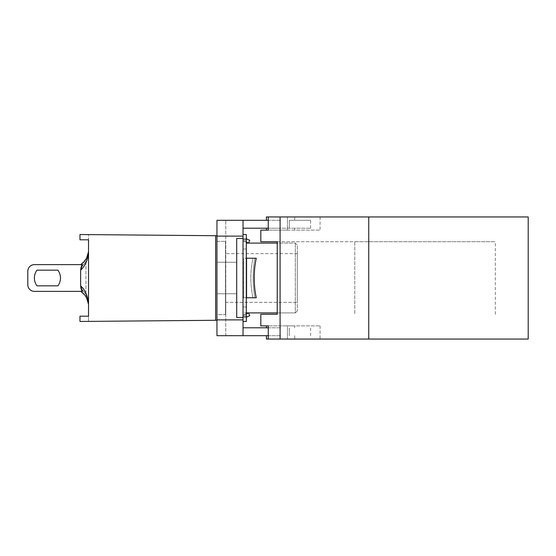 <?xml version="1.0" encoding="UTF-8"?>
<svg xmlns="http://www.w3.org/2000/svg" width="556" height="556" viewBox="0 0 556 556"><rect width="100%" height="100%" fill="white"/><g stroke="black" fill="none" stroke-linecap="round" stroke-linejoin="round"><path stroke-width="0.42" stroke-dasharray="2.78 2.08" d="M246.322 257.671L246.961 258.241L243.417 258.241L243.028 257.671L243.028 240.79L246.322 240.79L243.368 240.79A1.32 1.32 0 0 1 243.028 239.907L243.028 240.79L243.028 239.907A1.32 1.32 0 0 0 243.841 241.123A1.32 1.32 0 0 1 243.368 240.79L246.322 240.79L246.322 249.018L243.028 249.018L243.028 257.671L243.417 258.241L254.877 258.241C252.563 271.411 252.563 284.589 254.877 297.759L243.507 297.759L254.877 297.759C252.563 284.589 252.563 271.411 254.877 258.241L252.952 258.241C250.151 271.411 250.151 284.589 252.952 297.759C250.151 284.589 250.151 271.411 252.952 258.241L256.274 258.241A38.197 14.31 -90 0 0 256.274 297.759L243.417 297.759L246.961 297.759L246.322 298.329L246.322 306.981L246.322 249.018L246.322 298.329M254.877 258.241L256.274 258.241L254.877 258.241M254.877 297.759L256.274 297.759L254.877 297.759M243.507 297.759L243.028 298.329L243.507 297.759L243.507 258.241L243.507 297.759M246.322 242.159L243.841 241.123L248.56 243.09L249.741 240.255L247.135 239.17A1.32 1.32 0 0 1 246.322 237.954L246.322 240.79L246.322 237.954M243.368 315.21A1.32 1.32 0 0 1 243.841 314.877A1.32 1.32 0 0 0 243.028 316.093A1.32 1.32 0 0 1 243.368 315.21L243.028 316.093L243.028 315.21L246.322 315.21L243.368 315.21A1.32 1.32 0 0 0 243.028 316.093A1.32 1.32 0 0 1 243.368 315.21M246.322 318.046L246.322 306.981L246.322 318.046A1.32 1.32 0 0 1 247.135 316.83L249.741 315.745L248.56 312.91L243.841 314.877L246.322 313.841M243.028 315.21L246.322 315.21L243.028 315.21L243.028 306.981L246.322 306.981L243.028 306.981L243.028 298.329L243.028 306.981L246.322 306.981L243.028 306.981L243.028 315.21M246.322 234.535L246.322 321.465L243.028 321.465L243.028 234.535L243.028 321.465M246.322 249.018L246.322 240.79L243.028 240.79L243.028 249.018L246.322 249.018M243.028 257.671L243.028 298.329L243.028 257.671M246.322 243.097L295.319 243.097L297.3 245.071L297.3 310.929L297.3 245.071L295.319 243.097L277.235 243.097L277.235 312.903L295.319 312.903L243.028 312.903L243.028 243.097L243.028 312.903L246.322 312.903M266.407 339.049L294.729 339.049L268.27 339.049L268.27 325.879L294.729 325.879L266.407 325.879M280.571 327.79L266.407 327.79L280.571 327.79M280.571 335.692L266.407 335.692L280.571 335.692M260.813 230.121L266.407 230.121M280.571 228.21L266.407 228.21L280.571 228.21M280.571 220.308L266.407 220.308L280.571 220.308M268.27 230.121L287.431 230.121L268.27 230.121L268.27 216.951L294.729 216.951L266.407 216.951M268.27 339.049L320.082 339.049L268.27 339.049L280.092 339.049L280.092 216.951L528.2 216.951L528.2 339.049L280.092 339.049M287.431 325.879L320.082 325.879L287.431 325.879L287.431 339.049L287.431 325.879M268.27 325.879L260.813 325.879M260.813 314.286L277.235 314.286M277.235 241.714L354.784 241.714L354.784 314.286L354.784 241.714L495.34 241.714L260.813 241.714M268.27 216.951L280.092 216.951M495.34 314.286L495.34 241.714M287.431 230.121L320.082 230.121L287.431 230.121L287.431 216.951L287.431 230.121M368.746 339.049L368.746 216.951M225.507 243.097L225.771 312.903L225.507 243.097M297.3 310.929L295.319 312.903L295.319 243.097L295.319 312.903L297.3 310.929M297.3 253.633L297.3 302.367L297.3 253.633L225.507 253.633L297.3 253.633M225.507 302.367L297.3 302.367L225.507 302.367L225.507 253.633L225.507 302.367M225.507 314.62L225.507 241.38L225.507 314.62L216.951 314.62L216.951 241.38L225.507 241.38L216.951 241.38L216.951 314.62L225.507 314.62M243.028 236.112L216.951 236.112L216.951 335.692L216.951 319.888L243.028 319.888L243.028 335.692L243.028 327.79L243.028 335.692L216.951 335.692L216.951 220.308L243.028 220.308L243.028 238.482L236.703 238.482L236.703 317.518L236.703 238.482L236.703 317.518L243.028 317.518L243.028 319.888M216.951 236.112L216.951 319.888M216.951 278L216.951 262.258L216.951 278M243.028 220.308L243.028 228.21L243.028 220.308L268.27 220.308M243.028 317.518L236.703 317.518L243.028 317.518L243.028 238.482L236.703 238.482L243.028 238.482M216.951 220.308L225.771 220.308L216.951 220.308M243.028 228.21L289.308 228.21L289.308 220.308L310.602 220.308L289.308 220.308L289.308 228.21L310.602 228.21L268.27 228.21M243.028 335.692L268.27 335.692M216.951 335.692L225.771 335.692L216.951 335.692M243.028 327.79L268.27 327.79M225.771 335.692L225.771 220.308L225.771 335.692M216.951 235.73L216.951 320.27L216.951 235.73L79.96 234.535L88.522 234.604L79.96 234.535L79.96 239.803L88.522 239.803L88.522 234.604L88.522 239.803L79.96 239.803L88.522 239.803L88.522 321.396L79.96 321.465L79.96 316.197L88.522 316.197L88.522 321.396L79.96 321.465L215.645 320.284L215.645 235.716M236.703 278L236.703 293.742L236.703 278M80.62 270.195L82.441 264.628L34.389 264.628A6.589 6.589 0 0 0 27.8 271.217L27.8 284.783A6.589 6.589 0 0 0 34.389 291.372A6.589 6.589 0 0 1 27.8 284.783L27.8 271.217A6.589 6.589 0 0 1 34.389 264.628A6.589 6.589 0 0 0 27.8 271.217A6.589 6.589 0 0 1 34.389 264.628A6.589 6.589 0 0 0 27.8 271.217L27.8 284.783A6.589 6.589 0 0 0 34.389 291.372A6.589 6.589 0 0 1 27.8 284.783A6.589 6.589 0 0 0 34.389 291.372L82.441 291.372L80.745 291.372L82.441 291.372L80.62 285.805C85.318 290.169 87.952 296.251 88.522 304.049L88.522 251.951C87.952 259.749 85.318 265.831 80.62 270.195L80.62 285.805M57.88 270.16L36.974 270.16A13.17 13.17 0 0 0 36.974 285.84L57.88 285.84A13.17 13.17 0 0 0 57.88 270.16L36.974 270.16A13.17 13.17 0 0 0 36.974 285.84L57.88 285.84A13.17 13.17 0 0 0 57.88 270.16A13.17 13.17 0 0 1 57.88 285.84A13.17 13.17 0 0 0 57.88 270.16L36.974 270.16A13.17 13.17 0 0 0 36.974 285.84A13.17 13.17 0 0 1 36.974 270.16M81.628 264.628L34.389 264.628L81.628 264.628L80.62 268.346L80.62 287.654L80.62 268.346C87.667 259.291 87.667 259.291 80.62 268.333C87.667 259.291 87.667 259.291 80.62 268.333L81.642 264.649L80.62 268.353L80.62 287.654L81.642 291.351L80.815 291.365L85.443 295.973M80.808 291.372L81.628 291.372L80.745 291.372L81.628 291.372L80.62 287.66C87.667 296.709 87.667 296.709 80.613 287.66C87.667 296.709 87.667 296.709 80.613 287.66L80.62 268.346C87.667 259.291 87.667 259.291 80.613 268.339C87.667 259.291 87.667 259.291 80.613 268.339M80.62 268.36L81.635 264.663M81.628 291.372L34.389 291.372L81.628 291.372M83.928 261.904L80.745 264.635M80.815 264.635L86.451 258.408L85.575 259.86M86.653 258.047L85.506 259.937M84.158 261.661L81.551 263.996C85.638 260.882 87.959 256.768 88.508 251.66L88.522 251.458A17.125 17.125 0 0 1 88.508 251.66L86.646 258.06M84.074 294.249L81.551 292.004C85.638 295.118 87.959 299.232 88.508 304.34A17.125 17.125 0 0 1 88.522 304.542L88.522 251.458M86.069 259.075L86.632 258.13L85.944 261.035L85.944 294.923L86.569 297.801M85.638 259.735L81.662 263.919M80.62 287.654C87.667 296.723 87.667 296.723 80.62 287.667C87.667 296.723 87.667 296.723 80.62 287.667L81.642 291.351L80.62 287.64M84.158 294.339L80.745 291.372M85.638 296.265L86.444 297.564M85.457 295.994L84.192 294.36M84.519 294.77L86.326 297.356M86.646 297.94L88.522 304.542M36.974 285.84L57.88 285.84M216.951 320.27L215.645 320.284M79.96 316.197L88.522 316.197L79.96 316.197L79.96 321.465L79.96 316.197M79.96 239.803L79.96 234.535L79.96 239.803M243.368 240.79A1.32 1.32 0 0 1 243.028 239.907A1.32 1.32 0 0 0 243.368 240.79M246.322 239.143L243.028 239.143M243.028 316.857L246.322 316.857M246.558 258.137L246.558 297.863M289.308 335.692L289.308 327.79L289.308 335.692M294.729 325.879L294.729 327.79M294.729 335.692L294.729 339.049M294.729 228.21L294.729 230.121M294.729 216.951L294.729 220.308M320.082 325.879L320.082 339.049M320.082 216.951L320.082 230.121M310.602 228.21L310.602 220.308M310.602 335.692L310.602 327.79M236.703 262.258L216.951 262.258L236.703 262.258M236.703 293.742L216.951 293.742L236.703 293.742M86.666 297.967L85.944 294.972L85.944 261.077L86.632 258.13M85.631 259.742L84.192 261.64"/><path stroke-width="0.83" d="M246.322 298.329L246.961 297.759L256.274 297.759A38.197 14.31 -90 0 1 256.274 258.241L246.961 258.241L246.322 257.671M246.322 237.954A1.32 1.32 0 0 0 247.135 239.17L249.741 240.255L248.56 243.09L246.322 242.159M246.322 313.841L248.56 312.91L249.741 315.745L247.135 316.83A1.32 1.32 0 0 0 246.322 318.046M243.028 321.465L246.322 321.465L246.322 234.535L243.028 234.535L246.322 234.535M266.407 327.79L266.407 325.879L268.27 325.879L268.27 339.049L266.407 339.049L266.407 335.692M266.407 228.21L266.407 230.121L268.27 230.121L260.813 230.121L260.813 241.714L277.235 241.714L277.235 314.286L277.235 312.903L246.322 312.903M266.407 220.308L266.407 216.951L268.27 216.951L268.27 230.121M277.235 314.286L260.813 314.286L260.813 325.879L268.27 325.879M246.322 243.097L277.235 243.097L277.235 241.714M268.27 339.049L280.092 339.049L280.092 216.951L268.27 216.951M280.092 339.049L528.2 339.049L528.2 216.951L280.092 216.951M368.746 339.049L368.746 216.951M243.028 236.112L243.028 220.308L216.951 220.308L216.951 236.112L243.028 236.112L243.028 317.518L236.703 317.518L236.703 238.482L243.028 238.482M268.27 335.692L243.028 335.692L243.028 317.518M268.27 220.308L243.028 220.308M243.028 319.888L216.951 319.888L216.951 335.692L243.028 335.692M216.951 319.888L216.951 236.112M268.27 228.21L243.028 228.21M268.27 327.79L243.028 327.79M80.745 291.372L81.551 292.004C85.638 295.118 87.959 299.232 88.508 304.34L88.522 304.049C87.952 296.251 85.318 290.169 80.62 285.805L82.441 291.372L34.389 291.372A6.589 6.589 0 0 1 27.8 284.783L27.8 271.217A6.589 6.589 0 0 1 34.389 264.628L82.441 264.628L80.62 270.195C85.318 265.831 87.952 259.749 88.522 251.951L88.522 251.66C87.959 256.768 85.638 260.882 81.551 263.996L80.745 264.628M36.974 270.16L57.88 270.16A13.17 13.17 0 0 1 57.88 285.84L36.974 285.84A13.17 13.17 0 0 1 36.974 270.16L57.88 270.16A13.17 13.17 0 0 1 57.88 285.84L36.974 285.84A13.17 13.17 0 0 1 36.974 270.16L57.88 270.16M86.451 258.408L86.653 258.047M85.506 259.937L85.186 260.375M85.172 260.403L84.63 261.098L85.172 260.403M85.471 259.979L86.069 259.075M86.59 258.165L85.638 259.735M86.646 258.06L88.522 251.66A17.125 17.125 0 0 0 88.522 251.458M80.62 285.805L80.62 270.195M86.569 297.801L85.457 295.994M88.522 304.542A17.125 17.125 0 0 0 88.508 304.34L86.646 297.94M81.662 292.081L84.519 294.77M86.326 297.356L86.618 297.891M86.444 297.564L85.506 296.07M27.8 271.217L27.8 284.783L27.8 271.217M57.88 285.84L36.974 285.84M216.951 235.73L215.645 235.716L215.645 320.284L216.951 320.27M215.645 320.284L79.96 321.465L79.96 316.197L88.522 316.197L88.522 239.803L79.96 239.803L79.96 234.535L215.645 235.716M243.028 239.143L246.322 239.143M246.322 316.857L243.028 316.857M246.558 297.863L246.558 258.137M81.544 263.996L84.303 261.48M86.034 259.11L85.631 259.742M81.551 292.004L84.303 294.52M85.443 295.973L86.034 296.89"/></g></svg>
